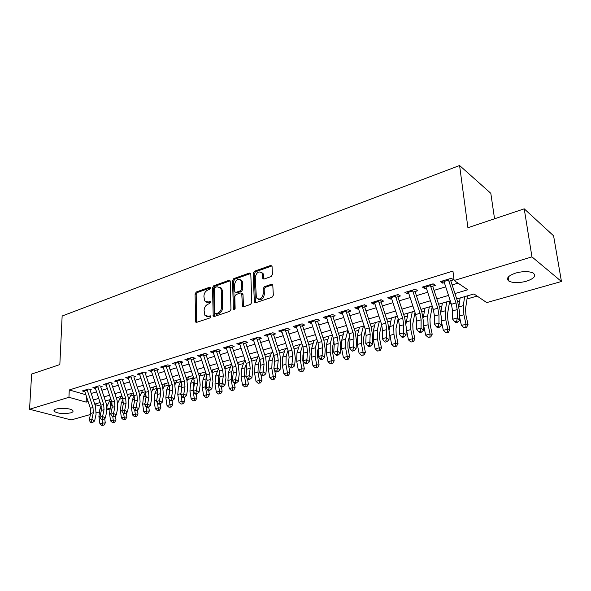 <?xml version="1.0" encoding="UTF-8"?>
<svg xmlns="http://www.w3.org/2000/svg" width="591" height="591" viewBox="0 0 591 591"><rect width="100%" height="100%" fill="white"/><g stroke="black" fill="none" stroke-linecap="round" stroke-linejoin="round"><path stroke-width="0.89" d="M210.44 288.009L209.539 287.263L196.301 291.991L195.082 293.934L195.599 322.036L196.633 322.354L210.056 317.892L210.78 315.963L208.268 316.303L204.841 315.217L204.102 310.43C204.301 307.379 205.624 305.281 208.069 304.143L209.812 303.545L210.544 301.654L208.039 302.001L204.597 300.915L203.902 296.261C204.102 293.239 205.417 291.156 207.847 289.996L209.576 289.383L210.44 288.009M526.308 281.257C518.868 283.133 513.069 283.089 508.925 281.124C505.778 278.442 508.046 275.746 515.721 273.049C523.175 271.129 529.011 271.143 533.245 273.086C536.451 275.871 534.138 278.597 526.308 281.257M70.661 412.873C63.577 414.143 58.095 413.656 54.202 411.395C53.515 410.509 54.209 409.733 56.285 409.083C60.947 407.568 71.334 408.492 72.804 410.523C73.513 411.432 72.804 412.223 70.661 412.873M271.092 276.581L272.421 274.512L272.059 266.541L271.934 265.98L270.604 265.462L254.455 271.225L253.162 273.264L254.359 302.267L255.615 302.74L272.008 297.288L273.345 295.212L272.761 284.818L271.432 284.293L264.413 286.694L263.098 288.755L263.291 293.579C261.968 298.891 259.663 300.302 256.368 297.805L255.238 277.386C256.597 272.074 258.902 270.685 262.153 273.234L262.803 278.524L264.096 279.018L271.092 276.581M90.453 414.498L71.201 419.935L29.55 409.253L31.633 374.059L59.839 364.595L62.144 316.008L459.584 165.517L467.917 227.72L524.224 208.837L531.952 256.878L561.45 281.493L486.74 302.592L473.975 293.941L456.717 298.957M29.55 409.253L68.948 397.3L86.175 402.124L88.118 401.548M454.952 293.55L467.813 289.767L454.117 280.489L452.942 271.092L69.265 389.957L68.948 397.3M454.117 280.489L531.952 256.878M230.224 281.427L230.054 280.762L228.887 280.356L213.743 285.763L212.501 287.728L213.218 316.111L214.319 316.473L229.677 311.368L230.955 309.359L230.224 281.427M233.777 278.612L249.409 273.027L250.658 273.485L250.806 274.098L251.803 302.4L250.495 304.446L243.662 306.714L242.45 306.278L241.734 293.417L240.53 292.981L236.082 294.51L234.804 296.527L235.137 308.436C234.819 309.765 234.243 310.142 233.415 309.558L232.514 280.614L233.777 278.612L234.856 279.137L250.481 273.574L249.409 273.027M91.472 389.846L88.628 389.011L82.319 390.932L84.823 391.663M102.132 386.61L99.295 385.753L92.868 387.718L95.417 388.472M112.999 383.308L110.162 382.436L103.617 384.431L106.21 385.221M124.066 379.947L121.236 379.053L114.565 381.092L117.21 381.912M135.346 376.519L132.532 375.603L125.728 377.679L128.424 378.543M146.849 373.024L144.041 372.086L137.112 374.206L139.86 375.108M154.465 370.712L158.58 369.464L155.78 368.503L148.71 370.668L151.518 371.606M166.403 367.085L170.548 365.822L167.755 364.846L160.545 367.048L163.397 368.001M178.578 363.384L182.752 362.12L179.974 361.116L172.616 363.369L175.512 364.315M191.004 359.609L195.2 358.331L192.437 357.311L184.931 359.609L187.872 360.562M203.681 355.76L207.906 354.474L205.158 353.425L197.497 355.767L200.489 356.728M216.624 351.822L220.879 350.529L218.145 349.466L210.322 351.852L213.366 352.82M229.833 347.811L234.117 346.511L231.406 345.417L223.413 347.855L226.508 348.823M243.329 343.711L247.636 342.403L244.94 341.28L236.784 343.77L239.931 344.745M257.115 339.522L261.451 338.207L258.769 337.055L250.436 339.603L253.635 340.579M271.195 335.245L275.554 333.922L272.902 332.74L264.391 335.341L267.642 336.323M285.579 330.871L289.974 329.542L287.344 328.337L278.642 330.99L281.286 332.179L281.951 331.972M300.287 326.402L304.712 325.065L302.104 323.831L293.21 326.542L295.832 327.761L296.579 327.532M315.321 321.836L319.775 320.485L317.197 319.221L308.096 321.999L310.696 323.24L311.531 322.989M330.701 317.168L335.178 315.801L332.63 314.508L323.329 317.345L325.892 318.623L326.823 318.342M346.429 312.388L350.936 311.014L348.417 309.684L338.902 312.595L341.435 313.902L342.462 313.592M362.519 307.497L367.055 306.116L364.566 304.757L354.829 307.726L357.341 309.071L358.456 308.731M378.986 302.496L383.552 301.107L381.099 299.703L371.133 302.747L373.608 304.129L374.834 303.752M395.844 297.369L400.439 295.973L398.024 294.54L387.822 297.657L390.259 299.068L391.589 298.662M413.109 292.124L417.734 290.72L415.355 289.25L404.909 292.434L407.31 293.89L408.75 293.446M430.787 286.753L435.449 285.342L433.107 283.828L422.41 287.093L424.766 288.585L426.325 288.113M69.265 389.957L85.843 394.722M91.213 393.458L96.54 391.855M101.844 390.259L107.333 388.605M112.674 387.002L118.34 385.295M123.718 383.685L129.547 381.926M134.97 380.294L140.983 378.491M146.442 376.851L152.641 374.982M158.137 373.327L164.527 371.407M170.068 369.744L176.657 367.765M182.235 366.08L189.024 364.041M194.646 362.349L201.649 360.244M207.315 358.538L214.54 356.366M220.244 354.652L227.698 352.413M233.445 350.685L241.128 348.372M246.92 346.629L254.854 344.243M260.69 342.492L268.868 340.032M274.749 338.259L283.192 335.725M289.117 333.937L297.827 331.322M303.804 329.527L312.794 326.823M318.815 325.006L328.101 322.221M334.166 320.396L343.748 317.507M349.865 315.668L359.764 312.698M365.925 310.844L376.149 307.763M382.362 305.902L392.926 302.725M399.184 300.841L410.102 297.554M416.411 295.663L427.692 292.264M434.053 290.351L445.71 286.849M452.122 284.921L458.032 283.141M448.901 281.25L453.593 279.824L451.302 278.272L440.332 281.619L442.652 283.148L444.336 282.638M109.35 401.481L111.633 401.496M119.581 399.206L122.669 398.312M130.382 396.088L133.928 395.069M141.382 392.919L145.393 391.759M152.596 389.683L157.095 388.383M164.025 386.388L168.79 385.014M175.667 383.027L180.632 381.594M187.539 379.599L192.71 378.114M199.647 376.112L205.033 374.561M211.992 372.552L217.599 370.934M224.935 368.814L230.416 367.233M238.18 364.994L243.507 363.458M251.707 361.094L256.863 359.609M265.522 357.112L270.501 355.671M279.632 353.041L284.426 351.652M294.052 348.882L298.647 347.552M308.783 344.627L313.186 343.364M323.846 340.283L328.035 339.079M339.249 335.843L343.208 334.698M355.006 331.292L358.73 330.221M371.118 326.646L374.598 325.641M387.615 321.888L390.828 320.965M404.495 317.02L407.443 316.17M414.734 314.065L415.443 313.865M421.782 312.033L424.434 311.265M431.748 309.159L433.092 308.768M439.482 306.928L441.839 306.249M449.167 304.136L451.177 303.552M457.611 301.698L459.65 301.107M467.001 298.987L477.114 296.069M494.549 218.788L490.811 193.309L459.584 165.517M524.224 208.837L553.59 235.809L561.45 281.493M110.524 401.821L110.406 406.276M109.571 409.098L106.978 409.829M98.948 412.097L96.289 412.85M94.915 404.569L101.231 406.335M107.045 407.96L109.645 408.684M450.283 300.826L438.596 304.225M432.213 306.079L420.903 309.359M414.572 311.198L403.631 314.375M397.344 316.2L386.758 319.28M380.523 321.09L370.276 324.067M364.093 325.863L354.164 328.744M348.033 330.524L338.421 333.317M332.334 335.082L323.026 337.786M316.99 339.544L307.97 342.159M301.979 343.903L293.247 346.437M287.3 348.165L278.834 350.626M272.931 352.339L264.731 354.718M258.88 356.425L250.924 358.73M245.117 360.421L237.405 362.66M231.642 364.329L224.166 366.501M218.448 368.163L211.201 370.269M205.52 371.916L198.495 373.963M192.858 375.595L186.047 377.575M180.454 379.2L173.843 381.121M168.287 382.732L161.882 384.593M156.364 386.196L150.151 387.999M144.677 389.595L138.641 391.345M133.211 392.919L127.361 394.625M121.968 396.192L116.287 397.839M110.931 399.39L105.42 400.993M100.101 402.537L94.759 404.089M93.393 399.996L98.734 398.423M104.046 396.864L109.549 395.239M114.898 393.665L120.571 391.996M125.957 390.407L131.8 388.686M137.23 387.09L143.251 385.317M148.718 383.707L154.931 381.882M160.442 380.257L166.839 378.373M172.387 376.74L178.992 374.797M184.577 373.15L191.381 371.148M197.017 369.486L204.035 367.425M209.709 365.755L216.941 363.62M222.659 361.943L230.121 359.742M235.883 358.05L243.581 355.782M249.387 354.075L257.329 351.734M263.172 350.012L271.372 347.597M277.26 345.868L285.719 343.378M291.659 341.628L300.383 339.057M306.367 337.298L315.372 334.646M321.408 332.866L330.701 330.133M336.781 328.345L346.385 325.515M352.509 323.713L362.423 320.795M368.599 318.977L378.838 315.956M385.066 314.124L395.645 311.014M401.917 309.167L412.85 305.946M419.174 304.084L430.47 300.76M436.845 298.883L448.525 295.441M86.382 396.339L86.175 402.124M175.394 364.351L175.394 363.975M187.702 360.613L187.694 360.03M200.253 356.801L200.238 355.989M213.063 352.908L213.041 351.852M226.139 348.934L226.109 347.604M239.488 344.878L239.444 343.231M253.125 340.734L253.059 338.806M267.058 336.501L266.977 334.55M281.286 332.179L281.19 330.214M295.832 327.761L295.722 325.774M310.696 323.24L310.578 321.238M325.892 318.623L325.759 316.606M341.435 313.902L341.288 311.863M357.341 309.071L357.171 307.01M373.608 304.129L373.423 302.053M390.259 299.068L390.06 296.97M407.31 293.89L407.088 291.769M424.766 288.585L424.53 286.443M442.652 283.148L442.393 280.991M206.385 302.149L209.133 302.496L208.039 302.001M210.662 301.964L209.133 302.496M206.673 316.444L209.369 316.776L208.268 316.303M210.906 316.266L209.369 316.776M210.426 287.847L197.394 292.486L196.182 294.421L196.626 322.354M230.098 280.843L214.829 286.273L213.595 288.238L214.26 316.488M215.183 287.389L214.311 288.77L214.769 313.038L215.693 313.821L217.562 313.2C220.066 312.055 221.411 309.935 221.595 306.832L221.233 290.166L220.642 287.943L217.03 286.731L215.183 287.389M215.575 313.851L216.786 314.301L215.693 313.821M219.911 287.1L221.728 288.452L222.319 290.676L222.689 307.32C222.504 310.415 221.16 312.536 218.655 313.681L216.786 314.301M241.756 293.454L242.82 293.934L242.99 294.599L243.522 306.751M234.856 279.137L233.593 281.139L234.398 309.78M241.542 282.284L241.106 280.555C237.959 278.25 235.75 279.654 234.479 284.773L234.834 291.917L236.023 292.331L240.463 290.794L241.749 288.777L241.542 282.284L242.62 282.808L242.184 281.08L240.5 279.794M235.824 292.382L237.102 292.84L236.023 292.331M242.62 282.808L242.827 289.295L241.542 291.311L237.102 292.84M261.481 272.348L263.217 273.781L263.601 275.362L263.874 279.078L262.803 278.524M258.164 299.209C261.481 300.331 263.549 298.632 264.362 294.104L263.291 293.579M272.739 284.773L265.485 287.233L264.17 289.287L264.362 294.104M271.919 265.957L255.526 271.771L254.233 273.803L255.445 302.784M104.681 418.531L105.294 422.949L103.942 425.151L101.792 425.483L103.942 425.151M101.792 425.483L99.909 423.777L98.904 416.456L99.872 409.142L101.275 406.239M99.909 423.777L102.553 423.06L102.103 419.802M105.686 401.784L106.173 400.772M110.251 399.59L106.934 406.542M102.849 425.195L102.553 423.06L105.294 422.949M87.032 389.499L92.986 407.472L93.326 412.681L91.856 419.425L94.612 420.977L96.067 414.247L95.55 406.46L90.142 390.252M84.402 390.304L90.349 408.233L90.682 413.427L89.204 420.157L91.856 419.425L91.494 421.915L90.438 422.203L91.539 422.824L92.602 422.535L91.494 421.915M92.602 422.535L94.612 420.977M89.204 420.157L90.438 422.203M115.385 415.702L115.999 420.046L114.647 422.262L112.475 422.595L114.647 422.262M112.475 422.595L110.569 420.881L109.542 413.493L110.48 406.128L112.046 402.826M110.569 420.881L113.265 420.142L112.778 416.662M116.464 398.371L116.782 397.691M120.845 396.517L117.764 403.077M113.553 422.306L113.265 420.142L115.999 420.046M126.289 412.821L126.902 417.083L125.543 419.322L123.356 419.654L125.543 419.322M123.356 419.654L121.436 417.926L120.379 410.472L121.281 403.047L123.002 399.346M121.436 417.926L124.184 417.172L123.652 413.464M131.63 393.384L128.794 399.538M124.457 419.359L124.184 417.172L126.902 417.083M137.4 409.888L138.013 414.069L136.654 416.323L134.453 416.662L136.654 416.323M134.453 416.662L132.51 414.912L131.424 407.398L132.288 399.915L134.164 395.8M132.51 414.912L135.309 414.151L134.733 410.184M134.068 403.402L134.652 400.218M142.616 390.193L140.023 395.933M135.568 416.36L135.309 414.151L138.013 414.069M148.733 406.911L149.338 410.996L147.972 413.272L145.755 413.611L147.972 413.272M145.755 413.611L143.79 411.846L142.675 404.259L143.502 396.724L145.534 392.173M143.79 411.846L146.642 411.07L146.007 406.763M145.349 401.422L146.184 396.288M153.808 386.942L151.466 392.247M146.893 413.301L146.642 411.07L149.338 410.996M97.655 386.255L103.669 404.399L104.031 409.644L102.598 416.441L105.346 418.022L106.764 411.233L106.217 403.387L100.766 387.024M94.981 387.068L100.98 405.175L101.342 410.413L99.894 417.194L102.598 416.441L102.228 418.953L101.142 419.255L102.243 419.883L103.329 419.588L102.228 418.953M103.329 419.588L105.346 418.022M99.894 417.194L101.142 419.255M108.493 382.946L114.558 401.267L114.942 406.556L113.538 413.405L116.279 415.008L117.668 408.167L117.092 400.255L111.588 383.736M105.759 383.781L111.817 402.05L112.194 407.332L110.783 414.165L113.538 413.405L113.162 415.938L112.054 416.249L113.154 416.884L114.255 416.581L113.162 415.938M114.255 416.581L116.279 415.008M110.783 414.165L112.054 416.249M119.53 379.577L125.654 398.068L126.053 403.409L124.686 410.309L127.427 411.934L128.779 405.042L128.173 397.063L122.618 380.39M116.752 380.427L122.862 398.873L123.253 404.2L121.879 411.085L124.686 410.309L124.302 412.873L123.179 413.183L124.28 413.826L125.403 413.523L124.302 412.873M125.403 413.523L127.427 411.934M121.879 411.085L123.179 413.183M130.781 376.142L136.957 394.81L137.385 400.196L136.056 407.147L138.789 408.802L140.104 401.858L139.461 393.805L133.862 376.969M127.944 377.006L134.113 395.63L134.534 401.008L133.189 407.945L136.056 407.147L135.664 409.74L134.519 410.058L135.612 410.715L136.757 410.398L135.664 409.74M136.757 410.398L138.789 408.802M133.189 407.945L134.519 410.058M160.279 403.867L160.878 407.864L159.511 410.154L157.272 410.501L159.511 410.154M157.272 410.501L155.293 408.713L154.148 401.067L154.938 393.466L157.125 388.472M155.293 408.713L158.203 407.923L157.457 402.988M156.918 399.102L157.9 392.483M165.214 383.625L163.116 388.486M158.44 410.184L158.203 407.923L160.878 407.864M142.254 372.633L148.489 391.493L148.939 396.923L147.647 403.926L150.38 405.603L151.651 398.615L150.978 390.488L145.32 373.49M139.365 373.519L145.585 392.328L146.029 397.75L144.729 404.739L147.647 403.926L147.248 406.549L146.08 406.867L147.174 407.539L148.341 407.214L147.248 406.549M148.341 407.214L150.38 405.603M144.729 404.739L146.08 406.867M172.04 400.705L172.646 404.672L171.279 406.985L169.026 407.325L171.279 406.985M169.026 407.325L167.017 405.529L165.842 397.809L166.596 390.149L168.93 384.667M167.017 405.529L169.986 404.717L169.129 399.132M168.753 396.62L169.824 388.634M176.842 380.249L174.988 384.645M170.208 407.007L169.986 404.717L172.646 404.672M153.948 369.065L160.25 388.11L160.722 393.591L159.467 400.646L162.193 402.345L163.426 395.298L162.717 387.105L157.007 369.936M151.008 369.966L157.287 388.959L157.753 394.426L156.489 401.474L159.467 400.646L159.06 403.291L157.863 403.623L158.957 404.296L160.154 403.971L159.06 403.291M160.154 403.971L162.193 402.345M156.489 401.474L157.863 403.623M184.023 397.411L184.651 401.415L183.276 403.749L181.001 404.089L183.276 403.749M181.001 404.089L178.977 402.272L177.773 394.485L178.475 386.765L180.972 380.774M178.977 402.272L182.006 401.452L181.031 395.202M180.846 394.027L181.976 384.726M188.692 376.807L187.081 380.722M182.213 403.764L182.006 401.452L184.651 401.415M165.879 365.423L172.24 384.652L172.735 390.186L171.523 397.3L174.242 399.028L175.438 391.922L174.685 383.655L168.93 366.317M162.88 366.339L169.218 385.524L169.706 391.043L168.487 398.142L171.523 397.3L171.109 399.974L169.89 400.306L170.984 400.993L172.195 400.661L171.109 399.974M172.195 400.661L174.242 399.028M168.487 398.142L169.89 400.306M196.249 394.049L196.892 398.09L195.51 400.447L193.22 400.794L195.51 400.447M193.22 400.794L191.174 398.955L189.933 391.094L190.597 383.308L193.25 376.777M191.174 398.955L194.262 398.12L193.013 390.237L193.663 382.436L194.35 380.744M200.777 373.298L199.411 376.711M194.461 400.462L194.262 398.12L196.892 398.09M178.054 361.707L184.466 381.136L184.99 386.713L183.831 393.879L186.542 395.638L187.687 388.479L186.896 380.139L181.082 362.623M174.988 362.638L181.385 382.022L181.902 387.585L180.728 394.744L183.831 393.879L183.402 396.583L182.161 396.923L183.247 397.625L184.488 397.285L183.402 396.583M184.488 397.285L186.542 395.638M180.728 394.744L182.161 396.923M208.719 390.621L209.377 394.707L207.995 397.078L205.69 397.425L207.995 397.078M205.69 397.425L203.614 395.571L202.344 387.637L202.957 379.791L205.771 372.677M203.614 395.571L206.769 394.714L205.483 386.765L206.089 378.897L206.961 376.689M213.1 369.722L211.977 372.603M206.946 397.086L206.769 394.714L209.377 394.707M190.472 357.91L196.951 377.538L197.497 383.167L196.382 390.392L199.086 392.18L200.186 384.963L199.359 376.548L193.486 358.855M187.347 358.87L193.804 378.447L194.35 384.061L193.22 391.272L196.382 390.392L195.946 393.126L194.683 393.473L195.761 394.182L197.025 393.835L195.946 393.126M197.025 393.835L199.086 392.18M193.22 391.272L194.683 393.473M221.418 386.979L222.12 391.242L220.731 393.643L218.404 393.99L220.731 393.643M218.404 393.99L216.313 392.121L215.006 384.113L215.567 376.201L218.544 368.466M216.313 392.121L219.527 391.249L218.212 383.219L218.766 375.292L219.815 372.544M225.666 366.065L224.794 368.378M219.689 393.643L219.527 391.249L222.12 391.242M203.149 354.046L209.687 373.874L210.263 379.555L209.199 386.839L211.888 388.649L212.937 381.38L212.066 372.884L206.141 355.006M199.95 355.021L206.481 374.797L207.049 380.464L205.971 387.733L209.199 386.839L208.749 389.595L207.456 389.957L208.534 390.673L209.827 390.319L208.749 389.595M209.827 390.319L211.888 388.649M205.971 387.733L207.456 389.957M234.339 383.049L235.122 387.718L233.726 390.134L231.384 390.488L233.726 390.134M231.384 390.488L229.271 388.597L227.927 380.515L228.436 372.537L231.487 364.381M229.271 388.597L232.551 387.703L231.199 379.599L231.702 371.606L232.92 368.311M238.491 362.342L237.863 364.041M232.699 390.134L232.551 387.703L235.122 387.718M216.084 350.094L222.689 370.129L223.295 375.861L222.275 383.204L224.957 385.044L225.961 377.715L225.045 369.146L219.062 351.084M212.826 351.091L219.409 371.074L220.007 376.792L218.98 384.12L222.275 383.204L221.817 385.997L220.502 386.359L221.573 387.09L222.896 386.728L221.817 385.997M222.896 386.728L224.957 385.044M218.98 384.12L220.502 386.359M247.518 379.008L248.39 384.113L246.994 386.551L244.637 386.913L246.994 386.551M244.637 386.913L242.495 385L241.113 376.836L241.579 368.799L244.541 360.584M242.495 385L245.849 384.091L244.452 375.906L244.903 367.846L246.284 363.99M251.574 358.545L251.205 359.579M245.974 386.551L245.849 384.091L248.39 384.113M229.293 346.06L235.957 366.309L236.599 372.094L235.632 379.496L238.299 381.365L239.252 373.977L238.291 365.327L232.248 347.08M225.961 347.08L232.618 367.27L233.246 373.047L232.27 380.434L235.632 379.496L235.166 382.318L233.822 382.687L234.886 383.433L236.237 383.064L235.166 382.318M231.783 345.617L231.332 345.44M236.237 383.064L238.299 381.365M232.27 380.434L233.822 382.687M242.775 341.945L249.513 362.409L250.178 368.245L249.276 375.706L251.929 377.612L252.822 370.158L251.818 361.426L245.716 342.987M239.377 342.979L246.1 363.391L246.757 369.212L245.834 376.659L249.276 375.706L248.796 378.558L247.422 378.942L248.486 379.695L249.86 379.319L248.796 378.558M245.25 341.509L244.8 341.325M249.86 379.319L251.929 377.612M245.834 376.659L247.422 378.942M256.553 337.734L263.357 358.419L264.059 364.315L263.209 371.835L265.854 373.771L266.681 366.265L265.632 357.452L259.471 338.806M253.081 338.798L259.87 359.424L260.557 365.304L259.7 372.81L263.209 371.835L262.722 374.724L261.318 375.108L262.374 375.883L263.778 375.492L262.722 374.724M258.998 337.313L258.548 337.129M263.778 375.492L265.854 373.771M259.7 372.81L261.318 375.108M260.919 374.546L261.946 380.441L260.542 382.902L258.164 383.256L260.542 382.902M258.164 383.256L255.999 381.328L254.581 373.084L254.987 364.979L257.875 356.713M255.999 381.328L259.419 380.397L257.986 372.138L258.378 364.012L259.914 359.572M259.53 382.887L259.419 380.397L261.946 380.441M274.475 363.073L274.106 366.583M274.579 369.885L275.783 376.681L274.379 379.163L271.978 379.525L274.379 379.163M271.978 379.525L269.791 377.575L268.329 369.257L268.676 361.079L271.483 352.761M269.791 377.575L273.286 376.63L271.808 368.289L272.148 360.089L273.832 355.051M273.374 379.149L273.286 376.63L275.783 376.681M289.051 357.466L288.378 364.351M288.519 365.12L289.915 372.847L288.504 375.351L286.088 375.713L288.504 375.351M286.088 375.713L283.879 373.748L282.372 365.341L282.661 357.097L285.379 348.727M283.879 373.748L287.448 372.781L285.933 364.351L286.207 356.085L288.031 350.389M287.522 375.329L287.448 372.781L289.915 372.847M270.626 333.435L277.504 354.349L278.235 360.296L277.445 367.883L280.075 369.855L280.843 362.283L279.742 353.381L273.522 334.536M267.08 334.521L273.936 355.376L274.66 361.308L273.862 368.88L277.445 367.883L276.95 370.801L275.509 371.2L276.566 371.983L277.999 371.584L276.95 370.801M273.042 333.029L272.599 332.836M277.999 371.584L280.075 369.855M273.862 368.88L275.509 371.2M303.84 351.904L302.924 354.91L302.799 360.451L304.35 368.932L302.947 371.458L300.509 371.82L302.947 371.458M300.509 371.82L298.27 369.833L296.719 361.345L296.948 353.026L299.571 344.605M298.27 369.833L301.912 368.843L300.354 360.333L300.568 352L302.54 345.595M301.964 371.429L301.912 368.843L304.35 368.932M285.01 329.047L291.954 350.182L292.722 356.196L291.998 363.842L294.606 365.844L295.315 358.212L294.163 349.229L287.876 330.177M281.382 330.155L288.312 351.231L289.073 357.23L288.334 364.861L291.998 363.842L291.489 366.797L290.018 367.196L291.067 367.994L292.538 367.595L291.489 366.797M287.389 328.655L286.953 328.456M292.538 367.595L294.606 365.844M288.334 364.861L290.018 367.196M318.83 346.525L317.596 350.773L317.507 356.366L319.11 364.92L317.699 367.476L315.239 367.846L317.699 367.476M315.239 367.846L312.971 365.836L311.383 357.26L311.538 348.875L314.065 340.394M312.971 365.836L316.702 364.824L315.099 356.225L315.239 347.818L317.352 340.645M316.732 367.439L316.702 364.824L319.11 364.92M299.711 324.555L306.729 345.934L307.534 352L306.877 359.712L309.47 361.751L310.105 354.053L308.901 344.981L302.548 325.715M296.002 325.693L303.006 347.006L303.796 353.056L303.124 360.754L306.877 359.712L306.352 362.697L304.853 363.11L305.894 363.923L307.394 363.509L306.352 362.697M302.06 324.178L301.624 323.971M307.394 363.509L309.47 361.751M303.124 360.754L304.853 363.11M334.078 341.14L332.585 346.54L332.541 352.184L334.188 360.828L332.777 363.413L330.303 363.783L332.777 363.413M330.303 363.783L328.005 361.744L326.365 353.086L326.461 344.627L328.877 336.087M328.005 361.744L331.817 360.709L330.162 352.029L330.236 343.548L332.482 335.533M331.824 363.369L331.817 360.709L334.188 360.828M314.737 319.967L321.829 341.583L322.671 347.715L322.088 355.486L324.658 357.562L325.227 349.798L323.964 340.638L317.544 321.164M310.947 321.127L318.024 342.677L318.852 348.793L318.254 356.55L322.088 355.486L321.548 358.508L320.019 358.929L321.046 359.756L322.583 359.335L321.548 358.508M317.049 319.605L316.621 319.391M322.583 359.335L324.658 357.562M318.254 356.55L320.019 358.929M349.621 335.688L347.907 342.219L347.914 347.907L349.613 356.646L348.195 359.254L345.698 359.624L348.195 359.254M345.698 359.624L343.378 357.57L341.687 348.823L341.709 340.283L344.021 331.691M343.378 357.57L347.272 356.506L345.572 347.737L345.572 339.182L347.855 330.576M347.257 359.202L347.272 356.506L349.613 356.646M330.103 315.276L337.276 337.136L338.155 343.327L337.646 351.165L340.194 353.278L340.689 345.454L339.367 336.198L332.881 316.503M326.232 316.458L333.383 338.259L334.247 344.435L333.723 352.258L337.646 351.165L337.099 354.223L335.525 354.659L336.552 355.501L338.118 355.065L337.099 354.223M332.386 314.929L331.957 314.715M338.118 355.065L340.194 353.278M333.723 352.258L335.525 354.659M365.467 330.147L363.576 337.801L363.635 343.541L365.378 352.369L363.96 354.999L361.441 355.368L363.96 354.999M361.441 355.368L359.092 353.292L357.356 344.457L357.296 335.843L359.498 327.192M359.092 353.292L363.073 352.206L361.33 343.349L361.249 334.72L363.421 326.055M363.037 354.94L363.073 352.206L365.378 352.369M345.824 310.474L353.071 332.585L353.994 338.842L353.558 346.747L356.092 348.897L356.506 341.007L355.125 331.662L348.572 311.738M341.864 311.686L349.089 333.738L349.998 339.973L349.547 347.863L353.558 346.747L352.997 349.842L351.394 350.286L352.406 351.143L354.009 350.699L352.997 349.842M348.062 310.142L347.641 309.92M354.009 350.699L356.092 348.897M349.547 347.863L351.394 350.286M381.638 324.481L379.599 333.28L379.71 339.071L381.505 347.988L380.087 350.648L377.553 351.024L380.087 350.648M377.553 351.024L375.167 348.919L373.379 339.988L373.246 331.3L375.329 322.597M375.167 348.919L379.245 347.811L377.442 338.857L377.287 330.155L379.341 321.43M379.178 350.581L379.245 347.811L381.505 347.988M361.914 305.569L369.235 327.931L370.195 334.247L369.848 342.226L372.352 344.413L372.685 336.456L371.244 327.015L364.617 306.862M357.858 306.803L365.157 329.106L366.11 335.407L365.74 343.364L369.848 342.226L369.272 345.358L367.624 345.809L368.629 346.681L370.276 346.23L369.272 345.358M364.108 305.252L363.687 305.022M370.276 346.23L372.352 344.413M365.74 343.364L367.624 345.809M398.157 318.66L395.992 328.655L396.162 334.499L398.009 343.511L396.591 346.193L394.027 346.57L396.591 346.193M394.027 346.57L391.619 344.45L389.255 331.514M391.619 344.45L395.793 343.312L393.938 334.262L393.695 325.478L395.623 316.702M389.218 329.785L391.515 317.899M395.697 346.119L395.793 343.312L398.009 343.511M378.373 300.538L385.775 323.174L386.78 329.549L386.514 337.594L388.996 339.825L389.247 331.795L387.733 322.258L381.04 301.868M374.221 301.809L381.601 324.37L382.599 330.738L382.311 338.761L386.514 337.594L385.93 340.771L384.246 341.229L385.236 342.115L386.92 341.657L385.93 340.771M380.523 300.243L380.109 300.006M386.92 341.657L388.996 339.825M382.311 338.761L384.246 341.229M415.03 312.595L412.769 323.927L412.991 329.822L414.897 338.924L413.478 341.642L410.893 342.019L413.478 341.642M410.893 342.019L408.455 339.869L406.172 328.456M408.455 339.869L412.725 338.709L410.811 329.564L410.486 320.699L412.282 311.863M406.01 323.602L408.078 313.082M412.607 341.554L412.725 338.709L414.897 338.924M432.28 306.278L429.938 319.081L430.226 325.028L432.191 334.233L430.765 336.973L428.165 337.358L430.765 336.973M428.165 337.358L425.69 335.186L423.533 324.917M425.69 335.186L430.063 333.996L428.091 324.747L427.677 315.808L429.325 306.914M423.215 317.832L425.025 308.162M429.916 336.885L430.063 333.996L432.191 334.233M449.685 301.004L447.52 314.124L447.867 320.123L449.891 329.431L448.466 332.201L445.843 332.578L448.466 332.201M445.843 332.578L443.339 330.384L441.344 321.164M443.339 330.384L447.815 329.165L445.784 319.82L445.274 310.792L446.774 301.846M440.827 312.092L442.378 303.124M447.638 332.098L447.815 329.165L449.891 329.431M395.224 295.397L402.707 318.298L403.764 324.74L403.587 332.851L406.039 335.127L406.194 327.03L404.621 317.397L397.846 296.763M390.976 296.689L398.437 319.524L399.479 325.951L399.28 334.048L403.587 332.851L402.981 336.065L401.259 336.545L402.242 337.446L403.963 336.973L402.981 336.065M397.322 295.116L396.923 294.872M403.963 336.973L406.039 335.127M399.28 334.048L401.259 336.545M412.474 290.129L420.046 313.304L421.147 319.812L421.065 327.998L423.488 330.317L423.555 322.147L421.9 312.417L415.059 291.533M408.122 291.452L415.672 314.56L416.766 321.061L416.655 329.224L421.065 327.998L420.445 331.255L418.679 331.743L419.654 332.659L421.42 332.179L420.445 331.255M414.527 289.863L414.128 289.62M421.42 332.179L423.488 330.317M416.655 329.224L418.679 331.743M430.152 284.729L437.805 308.192L438.958 314.774L438.973 323.026L441.359 325.39L441.329 317.153L439.608 307.313L432.686 286.177M425.69 286.088L433.329 309.477L434.466 316.045L434.459 324.282L438.973 323.026L438.337 326.321L436.527 326.823L437.488 327.761L439.298 327.266L438.337 326.321M432.147 284.493L431.755 284.241M439.298 327.266L441.359 325.39M434.459 324.282L436.527 326.823M467.466 295.84L465.523 309.041L465.937 315.099L468.028 324.511L466.602 327.303L463.957 327.687L466.602 327.303M463.957 327.687L461.416 325.464L459.628 317.36M461.416 325.464L466.003 324.223L463.913 314.767L463.3 305.665L464.644 296.652M458.86 306.256L460.138 297.967M465.789 327.192L466.003 324.223L468.028 324.511M448.259 279.203L456.001 302.947L457.205 309.603L457.323 317.928L459.68 320.344L459.547 312.026L457.744 302.09L450.741 280.688M443.686 280.592L451.413 304.269L452.603 310.903L452.699 319.214L457.323 317.928L456.673 321.268L454.819 321.777L455.764 322.738L457.619 322.228L456.673 321.268M450.194 278.982L449.817 278.723M457.619 322.228L459.68 320.344M452.699 319.214L454.819 321.777M210.381 287.654L209.539 287.263M210.839 316.067L210.019 315.72M210.61 301.772L209.775 301.403M196.478 321.696L195.362 321.231M196.182 294.421L195.082 293.934M197.394 292.486L196.301 291.991M214.105 315.823L213.004 315.343M213.595 288.238L212.501 287.728M214.829 286.273L213.743 285.763M229.965 280.88L228.887 280.356M218.655 313.681L217.562 313.2M222.689 307.32L221.595 306.832M222.319 290.676L221.233 290.166M243.352 306.079L242.266 305.577M242.99 294.599L241.911 294.089M234.368 309.551L233.275 309.056M233.593 281.139L232.514 280.614M241.542 291.311L240.463 290.794M242.827 289.295L241.749 288.777M263.726 278.464L262.663 277.918M263.601 275.362L262.537 274.815M264.17 289.287L263.098 288.755M265.485 287.233L264.413 286.694M272.503 284.832L271.432 284.293M255.268 302.112L254.189 301.602M254.233 273.803L253.162 273.264M255.526 271.771L254.455 271.225M271.661 266.024L270.604 265.462M98.904 416.456L100.123 416.116M99.872 409.142L101.534 408.669M92.986 407.472L90.349 408.233M93.326 412.681L90.682 413.427M87.224 390.186L84.594 390.983M109.542 413.493L111.005 413.087M110.48 406.128L112.379 405.581M120.379 410.472L122.101 409.991M121.281 403.047L123.43 402.434M131.424 407.398L133.403 406.844M132.288 399.915L134.704 399.228M142.675 404.259L144.935 403.631M143.502 396.724L146.191 395.955M103.669 404.399L100.98 405.175M104.031 409.644L101.342 410.413M97.855 386.942L95.173 387.755M114.558 401.267L111.817 402.05M114.942 406.556L112.194 407.332M108.685 383.64L105.959 384.475M125.654 398.068L122.862 398.873M126.053 403.409L123.253 404.2M119.729 380.279L116.944 381.129M136.957 394.81L134.113 395.63M137.385 400.196L134.534 401.008M130.98 376.851L128.151 377.715M154.148 401.067L156.689 400.358M154.938 393.466L157.827 392.638M148.489 391.493L145.585 392.328M148.939 396.923L146.029 397.75M142.453 373.349L139.565 374.236M165.842 397.809L168.686 397.019M166.596 390.149L169.543 389.306M160.25 388.11L157.287 388.959M160.722 393.591L157.753 394.426M154.155 369.789L151.207 370.683M177.773 394.485L180.787 393.643M178.475 386.765L181.481 385.908M172.24 384.652L169.218 385.524M172.735 390.186L169.706 391.043M166.093 366.154L163.086 367.07M189.933 391.094L193.013 390.237M190.597 383.308L193.663 382.436M184.466 381.136L181.385 382.022M184.99 386.713L181.902 387.585M178.268 362.446L175.195 363.376M202.344 387.637L205.483 386.765M202.957 379.791L206.089 378.897M196.951 377.538L193.804 378.447M197.497 383.167L194.35 384.061M190.686 358.656L187.554 359.609M215.006 384.113L218.212 383.219M215.567 376.201L218.766 375.292M209.687 373.874L206.481 374.797M210.263 379.555L207.049 380.464M203.363 354.799L200.172 355.767M227.927 380.515L231.199 379.599M228.436 372.537L231.702 371.606M222.689 370.129L219.409 371.074M223.295 375.861L220.007 376.792M216.299 350.855L213.041 351.844M241.113 376.836L244.452 375.906M241.579 368.799L244.903 367.846M235.957 366.309L232.618 367.27M236.599 372.094L233.246 373.047M229.507 346.828L226.183 347.84M249.513 362.409L246.1 363.391M250.178 368.245L246.757 369.212M243.004 342.721L239.599 343.755M263.357 358.419L259.87 359.424M264.059 364.315L260.557 365.304M256.782 338.517L253.31 339.581M254.581 373.084L257.986 372.138M254.987 364.979L258.378 364.012M268.329 369.257L271.808 368.289M268.676 361.079L272.148 360.089M282.372 365.341L285.933 364.351M282.661 357.097L286.207 356.085M277.504 354.349L273.936 355.376M278.235 360.296L274.66 361.308M270.855 334.233L267.309 335.311M296.719 361.345L300.354 360.333M296.948 353.026L300.568 352M291.954 350.182L288.312 351.231M292.722 356.196L289.073 357.23M285.239 329.844L281.619 330.953M311.383 357.26L315.099 356.225M311.538 348.875L315.239 347.818M306.729 345.934L303.006 347.006M307.534 352L303.796 353.056M299.947 325.368L296.239 326.498M326.365 353.086L330.162 352.029M326.461 344.627L330.236 343.548M321.829 341.583L318.024 342.677M322.671 347.715L318.852 348.793M314.981 320.787L311.191 321.94M341.687 348.823L345.572 347.737M341.709 340.283L345.572 339.182M337.276 337.136L333.383 338.259M338.155 343.327L334.247 344.435M330.347 316.104L326.476 317.286M357.356 344.457L361.33 343.349M357.296 335.843L361.249 334.72M353.071 332.585L349.089 333.738M353.994 338.842L349.998 339.973M346.075 311.317L342.108 312.521M373.379 339.988L377.442 338.857M373.246 331.3L377.287 330.155M369.235 327.931L365.157 329.106M370.195 334.247L366.11 335.407M362.157 306.411L358.102 307.645M389.779 335.422L393.938 334.262M389.558 326.66L393.695 325.478M385.775 323.174L381.601 324.37M386.78 329.549L382.599 330.738M378.624 301.395L374.472 302.658M406.556 330.746L410.811 329.564M406.253 321.903L410.486 320.699M423.732 325.959L428.091 324.747M423.341 317.042L427.677 315.808M441.344 321.053L445.784 319.82M440.834 312.055L445.274 310.792M402.707 318.298L398.437 319.524M403.764 324.74L399.479 325.951M395.482 296.261L391.227 297.554M420.046 313.304L415.672 314.56M421.147 319.812L416.766 321.061M412.74 291.001L408.381 292.331M437.805 308.192L433.329 309.477M438.958 314.774L434.466 316.045M430.418 285.616L425.956 286.975M459.606 315.971L463.913 314.767M458.985 306.892L463.3 305.665M456.001 302.947L451.413 304.269M457.205 309.603L452.603 310.903M448.525 280.097L443.959 281.493M508.925 281.124L508.304 276.987M54.202 411.395L54.269 410.08M196.463 322.39L195.599 322.036M214.149 316.517L213.218 316.111M221.728 288.452L220.642 287.943M243.499 306.759L242.45 306.278M242.82 293.934L241.734 293.417M234.125 309.876L233.415 309.558M242.184 281.08L241.106 280.555M263.217 273.781L262.153 273.234M255.438 302.777L254.359 302.267"/></g></svg>
